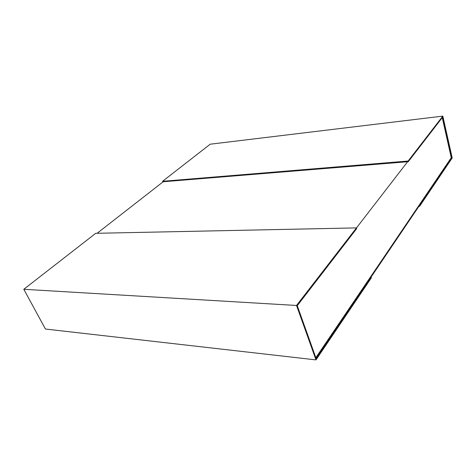 <?xml version="1.0" encoding="UTF-8"?>
<svg xmlns="http://www.w3.org/2000/svg" width="476" height="476" viewBox="0 0 476 476"><rect width="100%" height="100%" fill="white"/><g stroke="black" fill="none" stroke-linecap="round" stroke-linejoin="round"><path stroke-width="0.71" d="M356.464 227.933L407.599 161.745M442.252 117.637L451.254 157.723L315.838 357.696M163.179 181.761L97.128 233.282M451.254 157.723L451.879 157.675L419.415 205.715L419.57 206.34L452.2 157.967L442.829 116.108L408.122 161.025L408.289 161.685L442.763 116.977L451.879 157.675M23.8 289.289L95.73 233.311L356.459 227.897L296.53 305.467L23.8 289.289L45.44 329.035L315.993 359.892L371.363 277.805L371.161 277.121L370.411 277.103L418.737 205.745L419.415 205.715M418.737 205.745L418.892 206.364L419.57 206.34M408.122 161.025L162.56 181.296L162.768 181.796L408.289 161.685M162.56 181.296L210.225 144.198L442.829 116.108M371.161 277.121L316.141 358.541L297.268 305.681L356.679 228.629L356.459 227.897M296.53 305.467L315.993 359.892M418.892 206.364L371.066 277.121"/></g></svg>
